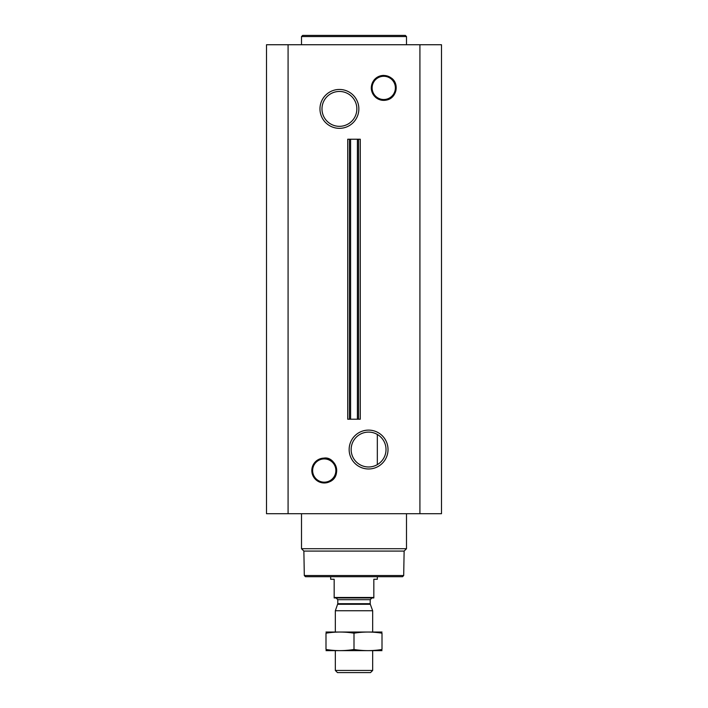 <?xml version="1.0" encoding="UTF-8"?>
<svg xmlns="http://www.w3.org/2000/svg" width="708" height="708" viewBox="0 0 708 708"><rect width="100%" height="100%" fill="white"/><g stroke="black" fill="none" stroke-linecap="round" stroke-linejoin="round"><path stroke-width="1.06" d="M368.585 432.101A17.443 17.443 0 0 1 383.683 458.262A17.443 17.443 0 0 1 353.478 458.262A17.443 17.443 0 0 1 368.585 432.101M377.329 464.634L377.329 434.455L377.329 464.634M368.585 430.11A19.435 19.435 0 0 1 385.418 459.262A19.435 19.435 0 0 1 351.752 459.262A19.435 19.435 0 0 1 368.585 430.11M288.085 513.707L441.491 513.707L441.491 44.737L266.509 44.737L266.509 513.707L288.085 513.707L288.085 44.737M339.415 89.456A19.435 19.435 0 0 1 356.248 118.617A19.435 19.435 0 0 1 322.582 118.617A19.435 19.435 0 0 1 339.415 89.456M350.593 419.216L360.275 419.216L360.275 139.228L347.725 139.228L347.725 419.216L349.433 419.216L349.433 139.228L349.433 419.216L350.593 419.216L350.593 139.228M403.693 575.542L304.307 575.542L305.467 576.701L402.533 576.701L403.693 575.542L404.126 551.081L406.498 548.709L406.498 513.707M304.307 575.542L303.874 551.081L404.126 551.081M303.874 551.081L301.502 548.709L406.498 548.709M301.502 548.709L301.502 513.707M301.502 44.737L301.502 36.568L406.498 36.568L406.498 44.737M301.502 36.568L302.67 35.4L405.33 35.4L406.498 36.568M339.415 91.456A17.443 17.443 0 0 1 354.522 117.617A17.443 17.443 0 0 1 324.317 117.617A17.443 17.443 0 0 1 339.415 91.456M373.833 597.472L334.167 597.472L334.167 597.941L373.833 597.941L373.833 579.268L377.329 579.268L377.329 576.701M334.167 597.472L334.167 579.268L330.671 579.268L330.671 576.701M372.665 670.449L335.335 670.449L337.477 672.6L370.523 672.6L372.665 670.449L372.665 650.67M335.335 632.005L335.335 610.739L372.665 610.739L372.665 632.005M335.335 670.449L335.335 650.67M336.034 597.941L337.787 599.685L337.787 603.694L335.335 610.739M382.001 632.032L325.999 632.032M382.001 633.191C382.001 631.669 382.001 631.669 382.001 633.191L382.001 649.475C382.001 651.006 382.001 651.006 382.001 649.475C372.665 651.006 363.337 651.006 354 649.475C344.663 651.006 335.335 651.006 325.999 649.475C325.999 651.006 325.999 651.006 325.999 649.475L325.999 633.191C325.999 631.669 325.999 631.669 325.999 633.191C335.335 631.669 344.663 631.669 354 633.191C363.337 631.669 372.665 631.669 382.001 633.191M354 633.191L354 649.475M382.001 650.634L325.999 650.634M419.915 513.707L419.915 44.737M358.567 419.216L358.567 139.228L358.567 419.216M357.407 419.216L357.407 139.228M324.255 458.926A11.62 11.62 0 0 1 334.318 476.351A11.62 11.62 0 0 1 314.184 476.351A11.62 11.62 0 0 1 324.255 458.926M324.255 458.722A11.824 11.824 0 0 1 334.486 476.457A11.824 11.824 0 0 1 314.016 476.457A11.824 11.824 0 0 1 324.255 458.722M324.255 458.111A12.425 12.425 0 0 1 335.017 476.758A12.425 12.425 0 0 1 313.485 476.758A12.425 12.425 0 0 1 324.255 458.111M383.745 76.278A11.62 11.62 0 0 1 393.816 93.704A11.62 11.62 0 0 1 373.682 93.704A11.62 11.62 0 0 1 383.745 76.278M383.745 76.075A11.824 11.824 0 0 1 393.984 93.81A11.824 11.824 0 0 1 373.514 93.81A11.824 11.824 0 0 1 383.745 76.075M383.745 75.473A12.425 12.425 0 0 1 394.515 94.111A12.425 12.425 0 0 1 372.983 94.111A12.425 12.425 0 0 1 383.745 75.473M337.681 604.296L370.319 604.296L372.665 610.739M337.787 603.694L370.213 603.694L370.319 604.296M337.787 599.685L370.213 599.685L371.966 597.941M324.255 458.049C315.175 459.342 311.139 464.536 312.157 473.652C315.662 482.121 321.697 484.732 330.273 481.493C342.238 475.608 335.424 456.536 324.255 458.049M383.745 75.402C379.869 75.482 376.656 76.995 374.125 79.933C369.859 86.252 370.408 92.111 375.789 97.518C379.081 100.111 382.771 100.934 386.851 99.996C396.471 98.023 399.577 84.155 391.71 78.269L383.745 75.402M370.213 603.694L370.213 599.685"/></g></svg>
